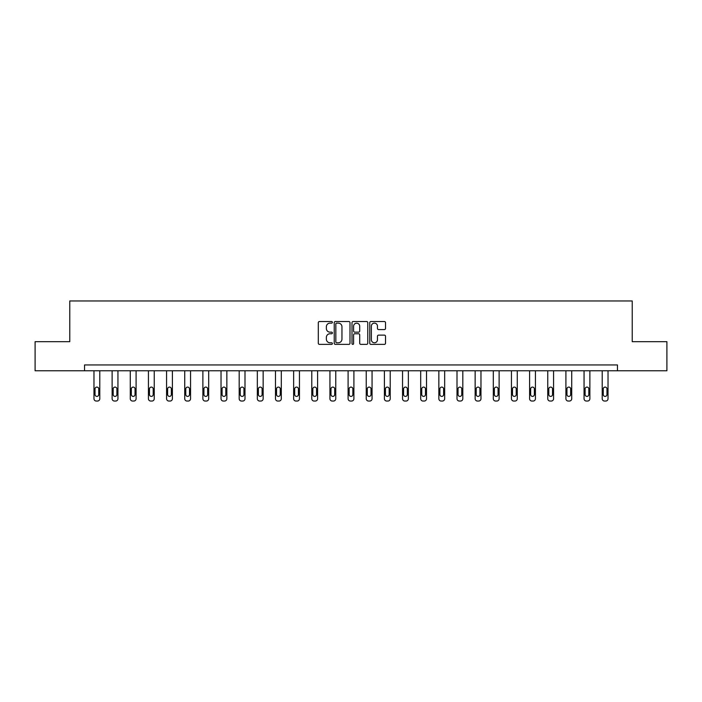<?xml version="1.0" encoding="UTF-8"?>
<svg xmlns="http://www.w3.org/2000/svg" width="702" height="702" viewBox="0 0 702 702"><rect width="100%" height="100%" fill="white"/><g stroke="black" fill="none" stroke-linecap="round" stroke-linejoin="round"><path stroke-width="1.05" d="M332.388 322.332A0.799 0.799 0 0 0 331.581 321.534L319.454 321.534A1.141 1.141 0 0 0 318.304 322.674L318.304 343.234A1.141 1.141 0 0 0 319.454 344.375L331.581 344.375A0.799 0.799 0 0 0 332.388 343.576A0.799 0.799 0 0 0 331.581 342.778L330.01 342.778A3.65 3.65 0 0 1 326.36 339.119L326.36 337.408A3.65 3.65 0 0 1 330.01 333.757L331.581 333.757A0.799 0.799 0 0 0 332.388 332.95A0.799 0.799 0 0 0 331.581 332.151L330.01 332.151A3.65 3.65 0 0 1 326.36 328.501L326.36 326.79A3.65 3.65 0 0 1 330.01 323.131L331.581 323.131A0.799 0.799 0 0 0 332.388 322.332M384.38 329.58A1.141 1.141 0 0 0 385.521 328.439L385.521 322.674A1.141 1.141 0 0 0 384.38 321.534L370.902 321.534A1.141 1.141 0 0 0 369.761 322.674L369.761 343.234A1.141 1.141 0 0 0 370.902 344.375L384.38 344.375A1.141 1.141 0 0 0 385.521 343.234L385.521 336.267A1.141 1.141 0 0 0 384.38 335.126L378.606 335.126A1.141 1.141 0 0 0 377.465 336.267L377.465 339.724A3.054 3.054 0 0 1 374.412 342.778A3.054 3.054 0 0 1 371.358 339.724L371.358 326.184A3.054 3.054 0 0 1 374.412 323.131A3.054 3.054 0 0 1 377.465 326.184L377.465 328.439A1.141 1.141 0 0 0 378.606 329.58L384.38 329.58M84.547 370.77L35.1 370.77L35.1 341.681L69.77 341.681L69.77 300.956L632.23 300.956L632.23 341.681L666.9 341.681L666.9 370.77L617.453 370.77L617.453 364.952L84.547 364.952L84.547 370.77L617.453 370.77M350 322.674A1.141 1.141 0 0 0 348.859 321.534L335.38 321.534A1.141 1.141 0 0 0 334.24 322.674L334.24 343.234A1.141 1.141 0 0 0 335.38 344.375L348.859 344.375A1.141 1.141 0 0 0 350 343.234L350 322.674M353.141 321.534L366.619 321.534A1.141 1.141 0 0 1 367.76 322.674L367.76 343.234A1.141 1.141 0 0 1 366.619 344.375L360.854 344.375A1.141 1.141 0 0 1 359.705 343.234L359.705 334.898A1.141 1.141 0 0 0 358.564 333.757L354.738 333.757A1.141 1.141 0 0 0 353.597 334.898L353.597 343.576A0.799 0.799 0 0 1 352.799 344.375A0.799 0.799 0 0 1 352 343.576L352 322.674A1.141 1.141 0 0 1 353.141 321.534M336.635 323.131A0.799 0.799 0 0 0 335.837 323.929L335.837 341.979A0.799 0.799 0 0 0 336.635 342.778L338.294 342.778A3.65 3.65 0 0 0 341.953 339.119L341.953 326.79A3.65 3.65 0 0 0 338.294 323.131L336.635 323.131M359.705 326.246A3.054 3.054 0 0 0 356.651 323.192A3.054 3.054 0 0 0 353.597 326.246L353.597 331.011A1.141 1.141 0 0 0 354.738 332.151L358.564 332.151A1.141 1.141 0 0 0 359.705 331.011L359.705 326.246M99.789 370.77L99.789 398.718A2.325 2.325 0 0 1 97.464 401.044L96.306 401.044A2.325 2.325 0 0 1 93.971 398.718L93.971 370.77M98.745 394.524L98.745 388.943A1.86 1.86 0 0 0 96.885 387.083A1.86 1.86 0 0 0 95.024 388.943L95.024 394.524A1.86 1.86 0 0 0 96.885 396.393A1.86 1.86 0 0 0 98.745 394.524M117.945 370.77L117.945 398.718A2.325 2.325 0 0 1 115.619 401.044L114.452 401.044A2.325 2.325 0 0 1 112.127 398.718L112.127 370.77M116.901 394.524L116.901 388.943A1.86 1.86 0 0 0 115.031 387.083A1.86 1.86 0 0 0 113.171 388.943L113.171 394.524A1.86 1.86 0 0 0 115.031 396.393A1.86 1.86 0 0 0 116.901 394.524M136.091 370.77L136.091 398.718A2.325 2.325 0 0 1 133.766 401.044L132.608 401.044A2.325 2.325 0 0 1 130.274 398.718L130.274 370.77M135.047 394.524L135.047 388.943A1.86 1.86 0 0 0 133.187 387.083A1.86 1.86 0 0 0 131.327 388.943L131.327 394.524A1.86 1.86 0 0 0 133.187 396.393A1.86 1.86 0 0 0 135.047 394.524M154.247 370.77L154.247 398.718A2.325 2.325 0 0 1 151.922 401.044L150.755 401.044A2.325 2.325 0 0 1 148.429 398.718L148.429 370.77M153.203 394.524L153.203 388.943A1.86 1.86 0 0 0 151.334 387.083A1.86 1.86 0 0 0 149.473 388.943L149.473 394.524A1.86 1.86 0 0 0 151.334 396.393A1.86 1.86 0 0 0 153.203 394.524M172.394 370.77L172.394 398.718A2.325 2.325 0 0 1 170.068 401.044L168.91 401.044A2.325 2.325 0 0 1 166.576 398.718L166.576 370.77M171.349 394.524L171.349 388.943A1.86 1.86 0 0 0 169.489 387.083A1.86 1.86 0 0 0 167.629 388.943L167.629 394.524A1.86 1.86 0 0 0 169.489 396.393A1.86 1.86 0 0 0 171.349 394.524M190.549 370.77L190.549 398.718A2.325 2.325 0 0 1 188.224 401.044L187.057 401.044A2.325 2.325 0 0 1 184.731 398.718L184.731 370.77M189.505 394.524L189.505 388.943A1.86 1.86 0 0 0 187.636 387.083A1.86 1.86 0 0 0 185.776 388.943L185.776 394.524A1.86 1.86 0 0 0 187.636 396.393A1.86 1.86 0 0 0 189.505 394.524M208.696 370.77L208.696 398.718A2.325 2.325 0 0 1 206.37 401.044L205.212 401.044A2.325 2.325 0 0 1 202.878 398.718L202.878 370.77M207.652 394.524L207.652 388.943A1.86 1.86 0 0 0 205.791 387.083A1.86 1.86 0 0 0 203.931 388.943L203.931 394.524A1.86 1.86 0 0 0 205.791 396.393A1.86 1.86 0 0 0 207.652 394.524M226.851 370.77L226.851 398.718A2.325 2.325 0 0 1 224.526 401.044L223.359 401.044A2.325 2.325 0 0 1 221.033 398.718L221.033 370.77M225.807 394.524L225.807 388.943A1.86 1.86 0 0 0 223.938 387.083A1.86 1.86 0 0 0 222.078 388.943L222.078 394.524A1.86 1.86 0 0 0 223.938 396.393A1.86 1.86 0 0 0 225.807 394.524M244.998 370.77L244.998 398.718A2.325 2.325 0 0 1 242.673 401.044L241.514 401.044A2.325 2.325 0 0 1 239.18 398.718L239.18 370.77M243.954 394.524L243.954 388.943A1.86 1.86 0 0 0 242.093 387.083A1.86 1.86 0 0 0 240.233 388.943L240.233 394.524A1.86 1.86 0 0 0 242.093 396.393A1.86 1.86 0 0 0 243.954 394.524M263.153 370.77L263.153 398.718A2.325 2.325 0 0 1 260.828 401.044L259.661 401.044A2.325 2.325 0 0 1 257.336 398.718L257.336 370.77M262.109 394.524L262.109 388.943A1.86 1.86 0 0 0 260.24 387.083A1.86 1.86 0 0 0 258.38 388.943L258.38 394.524A1.86 1.86 0 0 0 260.24 396.393A1.86 1.86 0 0 0 262.109 394.524M281.3 370.77L281.3 398.718A2.325 2.325 0 0 1 278.975 401.044L277.817 401.044A2.325 2.325 0 0 1 275.482 398.718L275.482 370.77M280.256 394.524L280.256 388.943A1.86 1.86 0 0 0 278.396 387.083A1.86 1.86 0 0 0 276.535 388.943L276.535 394.524A1.86 1.86 0 0 0 278.396 396.393A1.86 1.86 0 0 0 280.256 394.524M299.456 370.77L299.456 398.718A2.325 2.325 0 0 1 297.13 401.044L295.963 401.044A2.325 2.325 0 0 1 293.638 398.718L293.638 370.77M298.411 394.524L298.411 388.943A1.86 1.86 0 0 0 296.542 387.083A1.86 1.86 0 0 0 294.682 388.943L294.682 394.524A1.86 1.86 0 0 0 296.542 396.393A1.86 1.86 0 0 0 298.411 394.524M317.602 370.77L317.602 398.718A2.325 2.325 0 0 1 315.277 401.044L314.119 401.044A2.325 2.325 0 0 1 311.785 398.718L311.785 370.77M316.558 394.524L316.558 388.943A1.86 1.86 0 0 0 314.698 387.083A1.86 1.86 0 0 0 312.838 388.943L312.838 394.524A1.86 1.86 0 0 0 314.698 396.393A1.86 1.86 0 0 0 316.558 394.524M335.758 370.77L335.758 398.718A2.325 2.325 0 0 1 333.432 401.044L332.265 401.044A2.325 2.325 0 0 1 329.94 398.718L329.94 370.77M334.714 394.524L334.714 388.943A1.86 1.86 0 0 0 332.845 387.083A1.86 1.86 0 0 0 330.984 388.943L330.984 394.524A1.86 1.86 0 0 0 332.845 396.393A1.86 1.86 0 0 0 334.714 394.524M353.905 370.77L353.905 398.718A2.325 2.325 0 0 1 351.579 401.044L350.421 401.044A2.325 2.325 0 0 1 348.095 398.718L348.095 370.77M352.86 394.524L352.86 388.943A1.86 1.86 0 0 0 351 387.083A1.86 1.86 0 0 0 349.14 388.943L349.14 394.524A1.86 1.86 0 0 0 351 396.393A1.86 1.86 0 0 0 352.86 394.524M372.06 370.77L372.06 398.718A2.325 2.325 0 0 1 369.735 401.044L368.568 401.044A2.325 2.325 0 0 1 366.242 398.718L366.242 370.77M371.016 394.524L371.016 388.943A1.86 1.86 0 0 0 369.155 387.083A1.86 1.86 0 0 0 367.286 388.943L367.286 394.524A1.86 1.86 0 0 0 369.155 396.393A1.86 1.86 0 0 0 371.016 394.524M390.215 370.77L390.215 398.718A2.325 2.325 0 0 1 387.881 401.044L386.723 401.044A2.325 2.325 0 0 1 384.398 398.718L384.398 370.77M389.162 394.524L389.162 388.943A1.86 1.86 0 0 0 387.302 387.083A1.86 1.86 0 0 0 385.442 388.943L385.442 394.524A1.86 1.86 0 0 0 387.302 396.393A1.86 1.86 0 0 0 389.162 394.524M408.362 370.77L408.362 398.718A2.325 2.325 0 0 1 406.037 401.044L404.87 401.044A2.325 2.325 0 0 1 402.544 398.718L402.544 370.77M407.318 394.524L407.318 388.943A1.86 1.86 0 0 0 405.458 387.083A1.86 1.86 0 0 0 403.589 388.943L403.589 394.524A1.86 1.86 0 0 0 405.458 396.393A1.86 1.86 0 0 0 407.318 394.524M426.518 370.77L426.518 398.718A2.325 2.325 0 0 1 424.183 401.044L423.025 401.044A2.325 2.325 0 0 1 420.7 398.718L420.7 370.77M425.465 394.524L425.465 388.943A1.86 1.86 0 0 0 423.604 387.083A1.86 1.86 0 0 0 421.744 388.943L421.744 394.524A1.86 1.86 0 0 0 423.604 396.393A1.86 1.86 0 0 0 425.465 394.524M444.664 370.77L444.664 398.718A2.325 2.325 0 0 1 442.339 401.044L441.172 401.044A2.325 2.325 0 0 1 438.847 398.718L438.847 370.77M443.62 394.524L443.62 388.943A1.86 1.86 0 0 0 441.76 387.083A1.86 1.86 0 0 0 439.891 388.943L439.891 394.524A1.86 1.86 0 0 0 441.76 396.393A1.86 1.86 0 0 0 443.62 394.524M462.82 370.77L462.82 398.718A2.325 2.325 0 0 1 460.486 401.044L459.327 401.044A2.325 2.325 0 0 1 457.002 398.718L457.002 370.77M461.767 394.524L461.767 388.943A1.86 1.86 0 0 0 459.907 387.083A1.86 1.86 0 0 0 458.046 388.943L458.046 394.524A1.86 1.86 0 0 0 459.907 396.393A1.86 1.86 0 0 0 461.767 394.524M480.967 370.77L480.967 398.718A2.325 2.325 0 0 1 478.641 401.044L477.474 401.044A2.325 2.325 0 0 1 475.149 398.718L475.149 370.77M479.922 394.524L479.922 388.943A1.86 1.86 0 0 0 478.062 387.083A1.86 1.86 0 0 0 476.193 388.943L476.193 394.524A1.86 1.86 0 0 0 478.062 396.393A1.86 1.86 0 0 0 479.922 394.524M499.122 370.77L499.122 398.718A2.325 2.325 0 0 1 496.788 401.044L495.63 401.044A2.325 2.325 0 0 1 493.304 398.718L493.304 370.77M498.069 394.524L498.069 388.943A1.86 1.86 0 0 0 496.209 387.083A1.86 1.86 0 0 0 494.348 388.943L494.348 394.524A1.86 1.86 0 0 0 496.209 396.393A1.86 1.86 0 0 0 498.069 394.524M517.269 370.77L517.269 398.718A2.325 2.325 0 0 1 514.943 401.044L513.776 401.044A2.325 2.325 0 0 1 511.451 398.718L511.451 370.77M516.224 394.524L516.224 388.943A1.86 1.86 0 0 0 514.364 387.083A1.86 1.86 0 0 0 512.495 388.943L512.495 394.524A1.86 1.86 0 0 0 514.364 396.393A1.86 1.86 0 0 0 516.224 394.524M535.424 370.77L535.424 398.718A2.325 2.325 0 0 1 533.09 401.044L531.932 401.044A2.325 2.325 0 0 1 529.606 398.718L529.606 370.77M534.371 394.524L534.371 388.943A1.86 1.86 0 0 0 532.511 387.083A1.86 1.86 0 0 0 530.651 388.943L530.651 394.524A1.86 1.86 0 0 0 532.511 396.393A1.86 1.86 0 0 0 534.371 394.524M553.571 370.77L553.571 398.718A2.325 2.325 0 0 1 551.245 401.044L550.078 401.044A2.325 2.325 0 0 1 547.753 398.718L547.753 370.77M552.527 394.524L552.527 388.943A1.86 1.86 0 0 0 550.666 387.083A1.86 1.86 0 0 0 548.797 388.943L548.797 394.524A1.86 1.86 0 0 0 550.666 396.393A1.86 1.86 0 0 0 552.527 394.524M571.726 370.77L571.726 398.718A2.325 2.325 0 0 1 569.392 401.044L568.234 401.044A2.325 2.325 0 0 1 565.909 398.718L565.909 370.77M570.673 394.524L570.673 388.943A1.86 1.86 0 0 0 568.813 387.083A1.86 1.86 0 0 0 566.953 388.943L566.953 394.524A1.86 1.86 0 0 0 568.813 396.393A1.86 1.86 0 0 0 570.673 394.524M589.873 370.77L589.873 398.718A2.325 2.325 0 0 1 587.548 401.044L586.381 401.044A2.325 2.325 0 0 1 584.055 398.718L584.055 370.77M588.829 394.524L588.829 388.943A1.86 1.86 0 0 0 586.969 387.083A1.86 1.86 0 0 0 585.099 388.943L585.099 394.524A1.86 1.86 0 0 0 586.969 396.393A1.86 1.86 0 0 0 588.829 394.524M608.029 370.77L608.029 398.718A2.325 2.325 0 0 1 605.694 401.044L604.536 401.044A2.325 2.325 0 0 1 602.211 398.718L602.211 370.77M606.976 394.524L606.976 388.943A1.86 1.86 0 0 0 605.115 387.083A1.86 1.86 0 0 0 603.255 388.943L603.255 394.524A1.86 1.86 0 0 0 605.115 396.393A1.86 1.86 0 0 0 606.976 394.524"/></g></svg>

